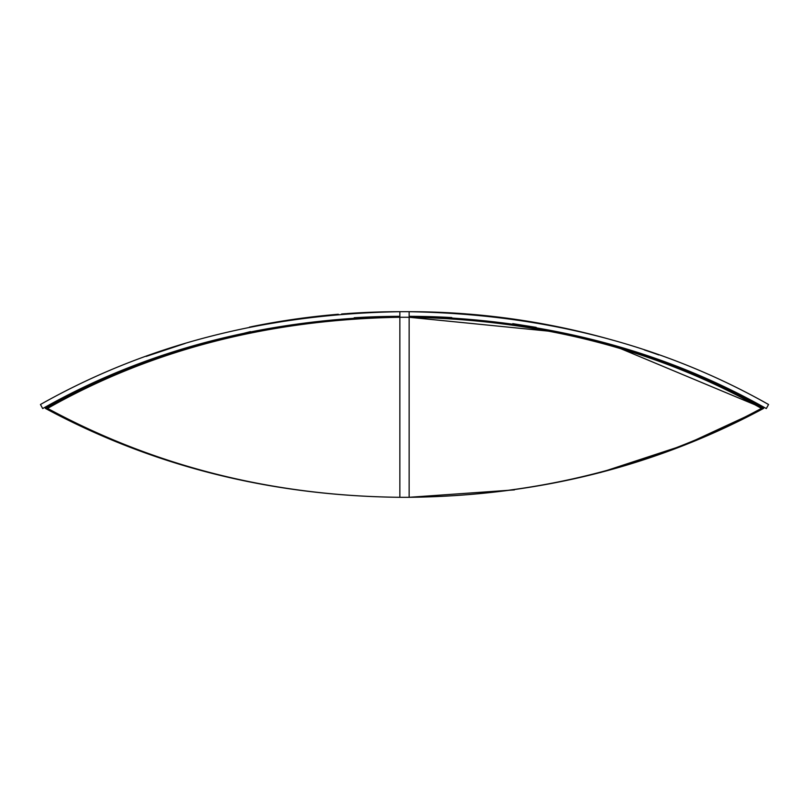 <?xml version="1.0" encoding="UTF-8"?>
<svg xmlns="http://www.w3.org/2000/svg" width="809" height="809" viewBox="0 0 809 809"><rect width="100%" height="100%" fill="white"/><g stroke="black" fill="none" stroke-linecap="round" stroke-linejoin="round"><path stroke-width="1.21" d="M47.579 408.393C151.101 349.862 268.527 319.484 399.858 317.27C267.718 319.484 149.544 349.862 45.365 408.393L47.579 408.393C154.559 466.287 271.986 495.927 399.858 497.302L409.142 497.302C537.014 495.927 654.441 466.287 761.421 408.393C657.889 349.862 540.463 319.484 409.142 317.27C541.282 319.484 659.456 349.862 763.635 408.393L618.278 347.648M451.776 317.573A737.757 737.757 0 0 0 409.142 316.339C542.445 318.604 661.499 349.346 766.305 408.555L768.55 404.5C663.087 344.917 543.284 313.983 409.142 311.698L409.142 497.302C537.813 495.927 655.978 466.287 763.635 408.393L685.081 444.778L600.45 472.547M465.124 313.811L460.908 313.508A742.399 742.399 0 0 0 452.039 312.941L452.039 312.941A742.399 742.399 0 0 0 409.142 311.698L399.858 311.698L399.858 317.27L409.142 317.27L554.044 331.69M489.344 316.046L490.861 316.208M489.86 316.107A742.399 742.399 0 0 1 494.127 316.582L513.432 319.059M536.984 322.791L557.623 326.705A742.399 742.399 0 0 1 612.747 340.164M644.47 349.984A742.399 742.399 0 0 1 658.809 354.939M481.224 315.207L486.654 315.763A742.399 742.399 0 0 1 489.597 316.076L482.215 315.308M494.936 316.673A742.399 742.399 0 0 1 557.623 326.705L557.623 326.705M461.838 313.568L473.963 314.539A742.399 742.399 0 0 1 479.757 315.065A742.399 742.399 0 0 1 480.961 315.186M482.397 315.328A742.399 742.399 0 0 1 482.427 315.328L485.835 315.672M468.633 314.084L473.134 314.468M461.16 313.528L464.932 313.801M474.347 314.57L478.726 314.964M480.495 315.136L479.909 315.085M479.181 315.014L481.315 315.217M480.738 315.166L481.658 315.247M485.653 315.652L494.127 316.582M479.494 315.045L476.248 314.741M462.738 313.639L462.151 313.599M462.081 313.589L463.132 313.67M477.239 314.832L474.691 314.6M475.045 314.63L476.046 314.721M476.309 314.741L478.918 314.984M456.064 313.184L454.537 313.093M485.744 315.662A742.399 742.399 0 0 1 485.966 315.682L479.959 315.085M464.862 313.791L465.448 313.841M478.584 314.954L479.221 315.014M484.47 315.53L485.269 315.611M473.963 314.539L477.482 314.853M479.403 315.035L478.21 314.923M473.872 314.529L481.861 315.267M461.09 313.518A742.399 742.399 0 0 1 462.566 313.629L462.566 313.629M483.671 315.449A742.399 742.399 0 0 1 485.127 315.601M463.618 313.71L473.912 314.529M251.377 326.705A742.399 742.399 0 0 1 312.638 316.845L314.367 316.643A742.399 742.399 0 0 0 314.054 316.673L317.057 316.329M346.667 313.609A742.399 742.399 0 0 1 399.858 311.698C265.736 313.983 145.933 344.917 40.45 404.5L42.695 408.555C147.521 349.346 266.576 318.604 399.858 316.339A737.757 737.757 0 0 0 354.19 317.755A737.757 737.757 0 0 1 399.858 316.339A737.757 737.757 0 0 0 354.19 317.755M349.892 313.386L353.907 313.123M316.349 316.41L317.189 316.319M312.962 316.804L311.647 316.956M314.559 316.612L312.749 316.825M341.6 313.993A742.399 742.399 0 0 1 345.858 313.67L342.591 313.912M333.773 314.65L334.643 314.57M335.007 314.539L335.634 314.489M336.605 314.398L337.656 314.307M337.242 314.347L336.706 314.388M337.282 314.347L334.461 314.59M303.779 317.967L249.516 327.079L297.955 318.726M146.176 356.405L185.15 343.431M307.653 317.452L306.257 317.624M306.742 317.563L305.842 317.674M313.568 316.734L313.326 316.764A742.399 742.399 0 0 1 313.326 316.764L316.956 316.339A742.399 742.399 0 0 1 317.543 316.279L317.725 316.258A742.399 742.399 0 0 1 337.697 314.307L335.098 314.529M313.548 316.734L312.77 316.825M306.935 317.543L305.064 317.775M337.737 314.307L335.118 314.529M338.253 314.286L335.331 314.509M307.592 317.452L311.91 316.926M311.516 316.976L312.658 316.835M313.69 316.713L314.863 316.582M320.506 315.955L334.279 314.6M335.3 314.509L326.967 315.288M316.036 316.45L325.936 315.389M334.147 314.61L337.019 314.367M337.393 314.337L338.384 314.276M338.253 314.266L337.565 314.317M333.591 314.661L334.673 314.57M313.326 316.784L313.326 316.764A742.399 742.399 0 0 1 313.417 316.754L312.648 316.865M317.472 316.289L318.22 316.208M336.857 314.377L337.474 314.327M320.415 315.995L317.543 316.309M45.365 408.393C149.534 349.862 267.698 319.484 399.858 317.27L399.858 497.302C271.187 495.927 153.022 466.287 45.365 408.393M514.423 489.89L409.142 497.302M512.775 323.661L536.185 327.362M611.483 344.634A737.757 737.757 0 0 1 643.003 354.382M186.485 347.87L250.456 331.629M763.635 408.393L761.421 408.393"/></g></svg>
